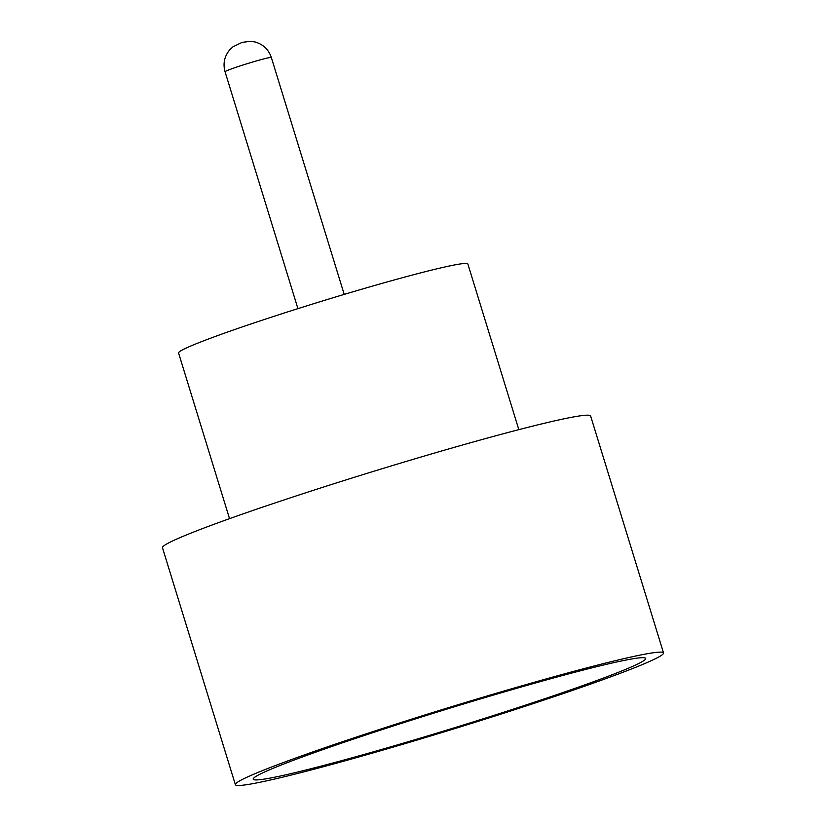 <?xml version="1.0" encoding="UTF-8"?>
<svg xmlns="http://www.w3.org/2000/svg" width="826" height="826" viewBox="0 0 826 826"><rect width="100%" height="100%" fill="white"/><g stroke="black" fill="none" stroke-linecap="round" stroke-linejoin="round"><path stroke-width="1.24" d="M389.645 747.148A205.323 10.026 -17.1 0 1 253.19 778.887A205.323 10.026 -17.1 0 1 509.25 690.464A205.323 10.026 -17.1 0 1 645.54 658.188A205.323 10.026 -17.1 0 1 389.645 747.148M229.535 518.656L178.571 352.991A151.334 7.393 -17.1 0 1 367.291 287.603A151.334 7.393 -17.1 0 1 467.867 264L518.831 429.654M235.369 784.669L162.474 547.721A223.98 10.944 -17.1 0 1 441.786 450.944A223.98 10.944 -17.1 0 1 590.631 416.005L663.526 652.943A223.98 10.944 -17.1 0 1 384.214 749.719A223.98 10.944 -17.1 0 1 235.369 784.669A223.98 10.944 -17.1 0 1 514.681 687.893A223.98 10.944 -17.1 0 1 663.526 652.943M271.341 57.5A24.212 1.187 162.9 0 0 255.244 61.279A24.212 1.187 162.9 0 0 225.054 71.738C222.834 63.633 224.383 56.333 229.69 49.859L232.994 46.752L242.142 42.363L250.712 41.3L255.203 42.012C263.236 44.387 268.615 49.55 271.341 57.5L344.215 294.397M225.054 71.738L297.928 308.645"/></g></svg>
